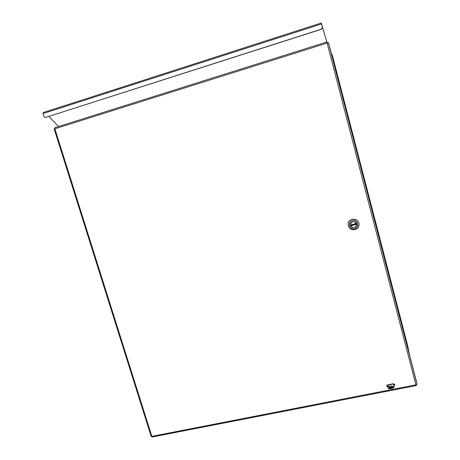 <?xml version="1.0" encoding="UTF-8"?>
<svg xmlns="http://www.w3.org/2000/svg" width="460" height="460" viewBox="0 0 460 460"><rect width="100%" height="100%" fill="white"/><g stroke="black" fill="none" stroke-linecap="round" stroke-linejoin="round"><path stroke-width="0.69" d="M331.171 52.923L332.419 55.602L407.704 345.845L409.595 355.183M332.419 55.602L407.704 345.845M387.86 386.256L387.262 385.716L387.722 385.147L393.616 383.985L394.364 384.497L393.869 385.095M389.66 386.193L388.481 386.44L389.66 386.193M387.751 385.141L387.981 387.423C388.211 388.861 394.231 387.602 393.909 386.187L394.082 386.843C394.41 388.263 388.384 389.516 388.154 388.079L388.004 387.492M392.719 386.423C391.696 387.521 390.511 387.768 389.16 387.165C390.103 386.038 391.287 385.773 392.708 386.383L392.719 386.423M392.575 386.756L389.471 387.441M394.082 386.843L393.806 384.583M393.909 386.187L393.639 383.979M387.947 387.119L386.578 386.049L387.492 384.905L393.392 383.743L394.898 384.761L393.973 385.946M327.428 42.809L327.06 41.906L327.129 43.09L328.377 42.636L328.676 43.315L416.57 382.053L417.047 384.33L415.897 384.847L416.248 385.555L416.15 384.813M152.323 436.891L151.162 436.367L54.188 128.944L54.866 128.794L54.809 127.707L327.025 41.917L54.809 127.707M416.116 384.819L416.283 385.451M54.843 128.743L54.194 128.944M327.296 42.814L327.06 41.906M327.462 42.953L327.986 42.757M327.416 42.78L327.094 42.878M43.131 112.596L321.287 23L322.42 27.433L321.477 29.147L45.454 117.484L44.028 116.656L43.05 113.557L43.131 112.596L321.287 23.012L326.83 41.969M45.304 117.518L321.523 29.244L322.46 27.531L321.494 23.782L326.807 41.975M48.95 116.466L58.512 126.54M359.059 224.578C359.507 218.178 348.956 217.229 348.168 223.577L348.128 223.847M354.924 229.684C350.457 230.011 348.203 227.999 348.157 223.635C348.973 217.183 359.72 218.322 359.047 224.814C358.748 227.303 357.374 228.925 354.924 229.684M352.475 220.622C357.805 219.058 360.053 227.619 354.62 228.764C349.312 230.305 347.053 221.789 352.475 220.622M354.332 227.671C355.718 227.246 356.506 226.337 356.701 224.94C357.178 221.122 350.825 220.443 350.422 224.261C350.497 226.734 351.796 227.873 354.332 227.671M356.672 224.198L350.692 225.969C353.211 228.551 355.206 228.206 356.684 224.934L356.684 224.457M350.692 225.969L350.497 225.049M356.414 223.422L350.44 225.061L356.414 223.422C354.004 220.875 352.015 221.156 350.445 224.261L350.422 224.934M350.44 225.061L356.477 223.514M356.649 224.072L350.658 225.584M393.978 385.94L393.933 385.601M151.84 436.362L415.897 384.847L327.129 43.09L54.866 128.794L151.84 436.362M328.377 42.636L417.047 384.33M45.776 117.484L45.454 117.484M321.517 23.96L43.05 113.557M356.667 224.279L350.635 225.802M388.154 388.079L387.981 387.423M152.214 437L416.248 385.555M356.701 224.94L356.701 224.451"/></g></svg>
